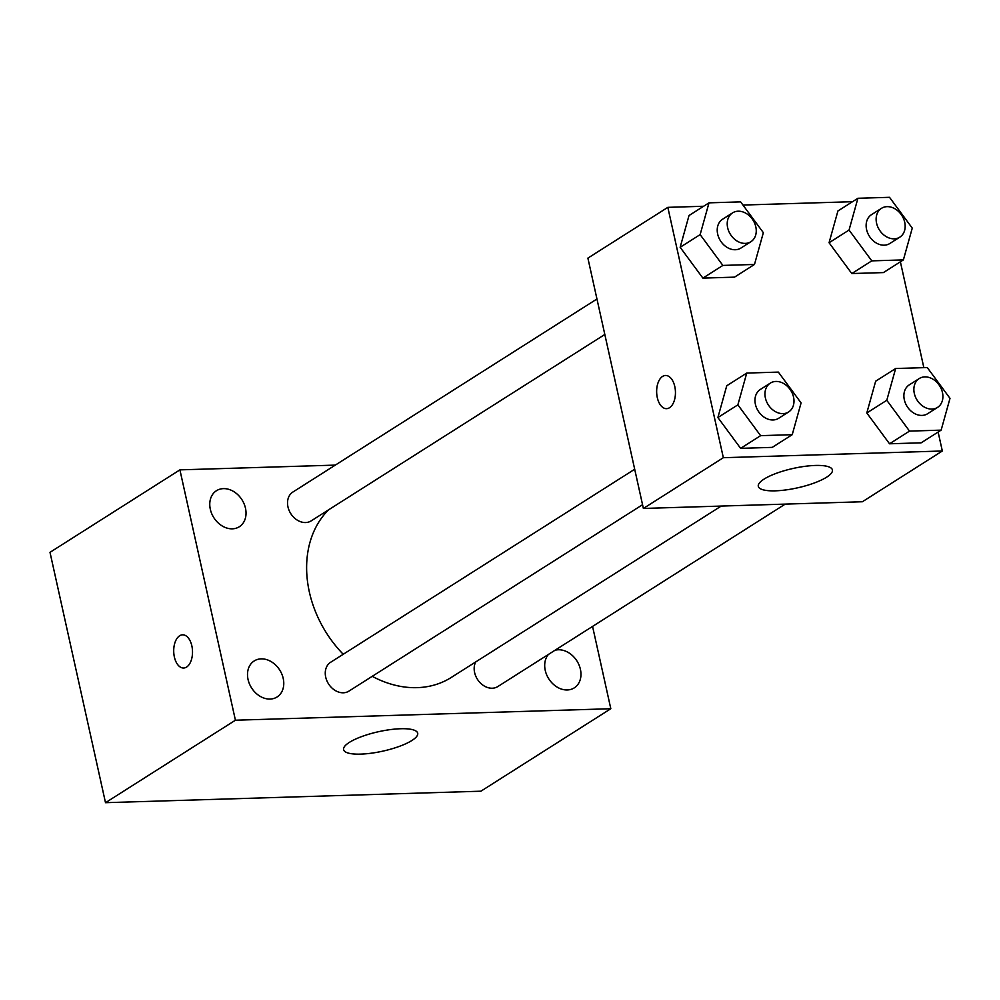 <?xml version="1.0" encoding="UTF-8"?>
<svg xmlns="http://www.w3.org/2000/svg" width="1000" height="1000" viewBox="0 0 1000 1000"><rect width="100%" height="100%" fill="white"/><g stroke="black" fill="none" stroke-linecap="round" stroke-linejoin="round"><path stroke-width="1.5" d="M592.562 626.413L610.812 708.725L480.9 791.2L105.5 802.688L50 552.337L179.913 469.862L335.288 465.112M270.087 699.062A21.337 16.675 57.6 0 0 277.075 696.975A21.337 16.675 57.6 0 0 279.713 670.025A21.337 16.675 57.6 0 0 254.2 660.95A21.337 16.675 57.6 0 0 249.425 683.812A21.337 16.675 57.6 0 0 270.087 699.062M548.413 654.45A21.337 16.675 57.6 0 0 547.688 676.975A21.337 16.675 57.6 0 0 567.288 689.963A21.337 16.675 57.6 0 0 574.263 687.875A21.337 16.675 57.6 0 0 578.162 663.112A21.337 16.675 57.6 0 0 555.013 650.263M232.35 528.825A21.337 16.675 57.6 0 0 239.325 526.737A21.337 16.675 57.6 0 0 241.975 499.787A21.337 16.675 57.6 0 0 216.462 490.712A21.337 16.675 57.6 0 0 211.688 513.575A21.337 16.675 57.6 0 0 232.35 528.825M610.812 708.725L235.413 720.212L105.5 802.688M400.625 728.737A37.962 9.95 -12.5 0 1 417.7 733.213A37.962 9.95 -12.5 0 1 382.8 751.15A37.962 9.95 -12.5 0 1 343.587 749.65A37.962 9.95 -12.5 0 1 361.875 736.513A37.962 9.95 -12.5 0 1 400.625 728.737M235.413 720.212L179.913 469.862M183.625 668.025A16.612 9.4 88.2 0 1 174.375 656.975A16.612 9.4 88.2 0 1 182.6 634.825A16.612 9.4 88.2 0 1 192.5 651.137A16.612 9.4 88.2 0 1 183.625 668.025A16.612 9.4 88.2 0 1 174.363 656.975A16.612 9.4 88.2 0 1 182.613 634.825M634.7 469.225L330.625 662.275A17.087 13.35 57.6 0 0 326.8 680.575A17.087 13.35 57.6 0 0 343.35 692.788A17.087 13.35 57.6 0 0 348.938 691.112L642.562 504.7M596.95 298.988L292.887 492.038A17.087 13.35 57.6 0 0 290.763 513.612A17.087 13.35 57.6 0 0 311.188 520.875L604.825 334.462M475.7 661.938A17.087 13.35 57.6 0 0 474.613 672.562A17.087 13.35 57.6 0 0 492.25 688.225A17.087 13.35 57.6 0 0 497.837 686.55L785.212 504.113M328.525 509.875A104.388 81.6 57.6 0 0 343.225 654.275M372.225 676.325A104.388 81.6 57.6 0 0 451.312 677.425L721.213 506.075M938.125 432.05L942.325 451L862.375 501.75L643.388 508.45L587.888 258.113L667.837 207.35L703.612 206.262M742.962 205.05L852.525 201.7M792.225 434.688L772.237 447.375L740.625 448.35L717.887 417.537L726.75 385.763L717.887 417.537L737.875 404.85L746.737 373.075L778.35 372.1L801.087 402.912L792.225 434.688L760.612 435.662L737.875 404.85M903.388 259.9L883.413 272.587L851.8 273.55L829.062 242.75L837.925 210.963L829.062 242.75L849.05 230.05L857.913 198.275L889.513 197.312L912.262 228.125L903.388 259.9L871.787 260.863L849.05 230.05M942.325 451L723.337 457.7L667.837 207.35M900.387 261.812L923.85 367.65M754.488 264.45L734.5 277.15L702.887 278.113L680.15 247.3L689.013 215.525L680.15 247.3L700.138 234.613L709 202.838L740.612 201.875L763.35 232.675L754.488 264.45L722.875 265.425L700.138 234.613M941.137 430.138L921.15 442.825L889.538 443.787L866.8 412.975L875.662 381.2L866.8 412.975L886.787 400.288L895.65 368.512L927.262 367.55L950 398.35L941.137 430.138L909.525 431.1L886.787 400.288M723.337 457.7L643.388 508.45M826.637 477.175A37.962 9.95 -12.5 0 1 785.987 489.913A37.962 9.95 -12.5 0 1 758.3 486.35A37.962 9.95 -12.5 0 1 793.2 468.425A37.962 9.95 -12.5 0 1 832.412 469.925A37.962 9.95 -12.5 0 1 826.637 477.175M666.562 408.675A16.612 9.4 88.2 0 1 657.312 397.638A16.612 9.4 88.2 0 1 665.537 375.475A16.612 9.4 88.2 0 1 675.438 391.788A16.612 9.4 88.2 0 1 666.55 408.675A16.612 9.4 88.2 0 1 657.3 397.638A16.612 9.4 88.2 0 1 665.537 375.475M919.225 378.562L909.237 384.9A17.087 13.35 57.6 0 0 907.125 406.475A17.087 13.35 57.6 0 0 927.55 413.75L937.537 407.4A17.087 13.35 57.6 0 0 942.463 392.55A17.087 13.35 57.6 0 0 919.225 378.562A17.087 13.35 57.6 0 0 917.113 400.138A17.087 13.35 57.6 0 0 937.537 407.4M895.65 368.512L875.662 381.2M921.15 442.825L889.538 443.787L866.8 412.975M909.525 431.1L889.538 443.787M770.325 383.113L760.325 389.462A17.087 13.35 57.6 0 0 758.213 411.037A17.087 13.35 57.6 0 0 778.637 418.3L788.625 411.962A17.087 13.35 57.6 0 0 793.55 397.113A17.087 13.35 57.6 0 0 770.325 383.113A17.087 13.35 57.6 0 0 768.2 404.7A17.087 13.35 57.6 0 0 788.625 411.962M746.737 373.075L726.75 385.763M772.237 447.375L740.625 448.35L717.887 417.537M760.612 435.662L740.625 448.35M881.488 208.325L871.5 214.662A17.087 13.35 57.6 0 0 869.375 236.25A17.087 13.35 57.6 0 0 889.812 243.512L899.8 237.162A17.087 13.35 57.6 0 0 904.725 222.312A17.087 13.35 57.6 0 0 881.488 208.325A17.087 13.35 57.6 0 0 879.375 229.9A17.087 13.35 57.6 0 0 899.8 237.162M857.913 198.275L837.925 210.963M883.413 272.587L851.8 273.55L829.062 242.75M871.787 260.863L851.8 273.55M732.575 212.875L722.588 219.225A17.087 13.35 57.6 0 0 720.462 240.8A17.087 13.35 57.6 0 0 740.9 248.062L750.888 241.725A17.087 13.35 57.6 0 0 755.812 226.875A17.087 13.35 57.6 0 0 732.575 212.875A17.087 13.35 57.6 0 0 730.462 234.462A17.087 13.35 57.6 0 0 750.888 241.725M709 202.838L689.013 215.525M734.5 277.15L702.887 278.113L680.15 247.3M722.875 265.425L702.887 278.113"/></g></svg>
